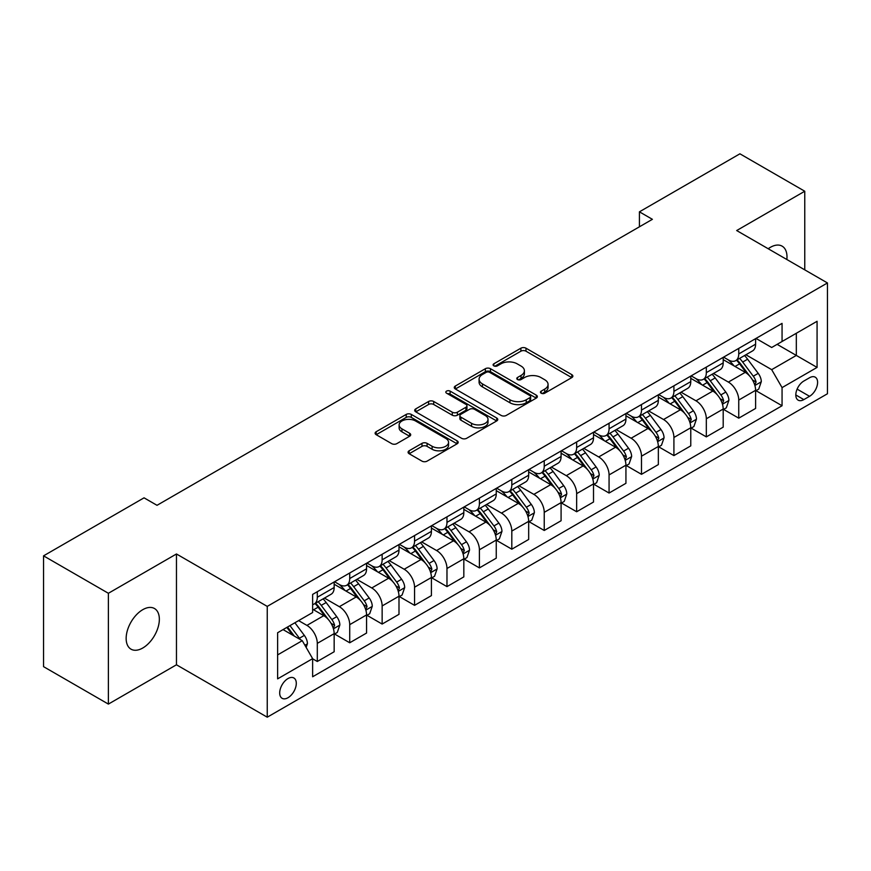 <?xml version="1.0" encoding="UTF-8"?>
<svg xmlns="http://www.w3.org/2000/svg" width="871" height="871" viewBox="0 0 871 871"><rect width="100%" height="100%" fill="white"/><g stroke="black" fill="none" stroke-linecap="round" stroke-linejoin="round"><path stroke-width="1.31" d="M541.196 393.202A2.515 1.459 0 0 0 544.756 393.202L571.812 377.589A3.604 2.08 0 0 0 572.868 376.12A3.604 2.08 0 0 0 571.812 374.65L525.986 348.193A3.604 2.08 0 0 0 520.891 348.193L493.846 363.806A2.515 1.459 0 0 0 493.106 364.84A2.515 1.459 0 0 0 493.846 365.864A2.515 1.459 0 0 0 497.406 365.864L500.912 363.849A11.519 6.652 0 0 1 517.2 363.849L521.021 366.049A11.519 6.652 0 0 1 524.396 370.752A11.519 6.652 0 0 1 521.021 375.455L517.516 377.481A2.515 1.459 0 0 0 516.786 378.504A2.515 1.459 0 0 0 517.516 379.538A2.515 1.459 0 0 0 521.087 379.538L524.582 377.513A11.519 6.652 0 0 1 540.88 377.513L544.691 379.723A11.519 6.652 0 0 1 548.066 384.427A11.519 6.652 0 0 1 544.691 389.13L541.196 391.144A2.515 1.459 0 0 0 540.456 392.179A2.515 1.459 0 0 0 541.196 393.202L541.196 391.144M142.757 648.013A23.473 13.555 120 0 0 158.087 627.327A23.473 13.555 120 0 0 154.494 608.524A23.473 13.555 120 0 0 142.757 609.678A23.473 13.555 120 0 0 127.416 630.364A23.473 13.555 120 0 0 131.02 649.178A23.473 13.555 120 0 0 142.757 648.013M786.851 259.514A23.473 13.555 120 0 0 782.125 246.155A23.473 13.555 120 0 0 770.389 247.32A23.473 13.555 120 0 0 768.2 248.747M287.996 697.725A11.737 6.772 120 0 0 295.661 687.382A11.737 6.772 120 0 0 293.865 677.976A11.737 6.772 120 0 0 287.996 678.563A11.737 6.772 120 0 0 280.32 688.907A11.737 6.772 120 0 0 282.128 698.313A11.737 6.772 120 0 0 287.996 697.725M409.13 450.786A3.604 2.08 0 0 0 408.085 452.256A3.604 2.08 0 0 0 409.13 453.726L421.989 461.14A3.604 2.08 0 0 0 427.084 461.14L457.123 443.796A3.604 2.08 0 0 0 458.179 442.326A3.604 2.08 0 0 0 457.123 440.857L411.297 414.411A3.604 2.08 0 0 0 406.213 414.411L376.163 431.744A3.604 2.08 0 0 0 375.118 433.214A3.604 2.08 0 0 0 376.163 434.683L391.7 443.655A3.604 2.08 0 0 0 396.784 443.655L409.642 436.229A3.604 2.08 0 0 0 410.698 434.76A3.604 2.08 0 0 0 409.642 433.29L401.945 428.848A9.635 5.564 0 0 1 399.125 424.917A9.635 5.564 0 0 1 405.069 419.778A9.635 5.564 0 0 1 415.565 420.987L445.734 438.396A9.635 5.564 0 0 1 448.554 442.326A9.635 5.564 0 0 1 442.61 447.465A9.635 5.564 0 0 1 432.114 446.268L427.084 443.361A3.604 2.08 0 0 0 421.989 443.361L409.13 450.786L409.13 453.726M176.465 553.978L108.385 593.282L43.55 555.85L43.55 666.653L108.385 704.095L176.465 664.791L267.245 717.192L267.245 606.39L176.465 553.978L176.465 664.791M804.76 269.858L804.76 191.239L736.681 230.543L827.45 282.955L267.245 606.39M804.76 191.239L739.915 153.808L639.423 211.827L639.423 226.808M43.55 555.85L144.053 497.831L157.02 505.311L652.39 219.318L639.423 211.827M501.163 415.434A3.604 2.08 0 0 0 506.258 415.434L536.296 398.091A3.604 2.08 0 0 0 537.353 396.621A3.604 2.08 0 0 0 536.296 395.151L490.471 368.694A3.604 2.08 0 0 0 485.376 368.694L455.337 386.038A3.604 2.08 0 0 0 454.281 387.508A3.604 2.08 0 0 0 455.337 388.978L501.163 415.434M447.563 393.746A2.515 1.459 0 0 1 450.122 394.106L450.122 391.112L496.71 418.004A3.604 2.08 0 0 1 497.766 419.474A3.604 2.08 0 0 1 496.71 420.943L466.671 438.287A3.604 2.08 0 0 1 461.576 438.287L415.75 411.831L415.75 408.891A3.604 2.08 0 0 0 414.694 410.361A3.604 2.08 0 0 0 415.75 411.831M415.75 408.891L428.608 401.477A3.604 2.08 0 0 1 433.704 401.477L452.289 412.201A3.604 2.08 0 0 0 457.373 412.201L465.909 407.28A3.604 2.08 0 0 0 466.954 405.81A3.604 2.08 0 0 0 465.909 404.34L446.562 393.169A2.515 1.459 0 0 1 445.821 392.135A2.515 1.459 0 0 1 447.378 390.796A2.515 1.459 0 0 1 450.122 391.112M809.551 377.742L803.846 381.03A11.367 6.565 120 0 0 796.421 391.057A11.367 6.565 120 0 0 798.163 400.159A11.367 6.565 120 0 0 803.846 399.604L809.551 396.305A11.367 6.565 120 0 0 816.987 386.289A11.367 6.565 120 0 0 815.234 377.176A11.367 6.565 120 0 0 809.551 377.742M267.245 717.192L827.45 393.757L827.45 282.955M755.995 338.438L771.684 347.496L782.06 341.497L782.06 323.381L312.635 594.403L312.635 612.531L277.62 632.738L277.62 678.857L312.635 658.65L312.635 676.767L782.06 405.744L782.06 387.617L771.684 369.652L745.903 354.769M782.06 341.497L817.074 321.29L817.074 367.41L782.06 387.617M108.385 593.282L108.385 704.095M777.139 344.35L796.323 355.433L796.323 333.266L817.074 321.29M771.684 369.652L796.323 355.433L817.074 367.41M277.62 654.905L302.259 640.675L283.064 629.591M312.635 658.792L317.294 661.492L317.294 643.375A14.676 8.47 -120 0 0 306.93 625.4L298.622 620.609M317.294 661.492L334.159 651.758L334.159 633.642A14.676 8.47 -120 0 0 323.783 615.666L312.635 609.232M334.551 634.012L349.717 642.776L349.717 624.659A14.676 8.47 -120 0 0 339.342 606.684L324.448 598.083M349.717 642.776L366.571 633.043L366.571 614.926A14.676 8.47 -120 0 0 356.206 596.951L334.159 584.223M366.963 615.296L382.14 624.061L382.14 605.944A14.676 8.47 -120 0 0 371.765 587.969L356.87 579.367M382.14 624.061L398.994 614.327L398.994 596.21A14.676 8.47 -120 0 0 388.618 578.235L366.571 565.508M399.386 596.581L414.552 605.345L414.552 587.217A14.676 8.47 -120 0 0 404.188 569.253L389.283 560.652M414.552 605.345L431.417 595.612L431.417 577.484A14.676 8.47 -120 0 0 421.041 559.52L398.994 546.792M431.809 577.865L446.975 586.619L446.975 568.502A14.676 8.47 -120 0 0 436.6 550.537L421.706 541.936M446.975 586.619L463.829 576.885L463.829 558.768A14.676 8.47 -120 0 0 453.464 540.804L431.417 528.076M464.221 559.149L479.398 567.903L479.398 549.786A14.676 8.47 -120 0 0 469.023 531.822L454.129 523.221M479.398 567.903L496.252 558.169L496.252 540.053A14.676 8.47 -120 0 0 485.876 522.088L463.829 509.361M496.644 540.434L511.81 549.187L511.81 531.07A14.676 8.47 -120 0 0 501.446 513.106L486.541 504.505M511.81 549.187L528.675 539.454L528.675 521.337A14.676 8.47 -120 0 0 518.299 503.373L496.252 490.645M529.067 521.707L544.233 530.472L544.233 512.355A14.676 8.47 -120 0 0 533.858 494.38L518.964 485.789M544.233 530.472L561.087 520.738L561.087 502.621A14.676 8.47 -120 0 0 550.722 484.646L528.675 471.919M561.479 502.992L576.656 511.756L576.656 493.639A14.676 8.47 -120 0 0 566.281 475.664L551.387 467.063M576.656 511.756L593.51 502.023L593.51 483.906A14.676 8.47 -120 0 0 583.135 465.931L561.087 453.203M593.902 484.276L609.069 493.04L609.069 474.924A14.676 8.47 -120 0 0 598.704 456.948L583.799 448.347M609.069 493.04L625.933 483.307L625.933 465.19A14.676 8.47 -120 0 0 615.557 447.215L593.51 434.487M626.325 465.56L641.492 474.325L641.492 456.197A14.676 8.47 -120 0 0 631.116 438.233L616.222 429.632M641.492 474.325L658.345 464.591L658.345 446.464A14.676 8.47 -120 0 0 647.98 428.499L625.933 415.772M658.737 446.845L673.914 455.598L673.914 437.482A14.676 8.47 -120 0 0 663.539 419.517L648.645 410.916M673.914 455.598L690.768 445.865L690.768 427.748A14.676 8.47 -120 0 0 680.393 409.784L658.345 397.056M691.16 428.129L706.327 436.883L706.327 418.766A14.676 8.47 -120 0 0 695.962 400.802L681.057 392.2M706.327 436.883L723.191 427.149L723.191 409.032A14.676 8.47 -120 0 0 712.816 391.068L690.768 378.341M723.583 409.414L738.75 418.167L738.75 400.05A14.676 8.47 -120 0 0 728.374 382.086L713.48 373.485M738.75 418.167L755.603 408.434L755.603 390.317A14.676 8.47 -120 0 0 745.238 372.353L723.191 359.625M723.583 357.154L728.374 359.919A14.676 8.47 -120 0 0 735.712 360.648A14.676 8.47 -120 0 0 738.75 353.931L738.75 348.389M691.16 375.869L695.962 378.635A14.676 8.47 -120 0 0 703.289 379.364A14.676 8.47 -120 0 0 706.327 372.646L706.327 367.105M658.737 394.585L663.539 397.35A14.676 8.47 -120 0 0 670.877 398.08A14.676 8.47 -120 0 0 673.914 391.362L673.914 385.82M626.325 413.3L631.116 416.077A14.676 8.47 -120 0 0 638.454 416.795A14.676 8.47 -120 0 0 641.492 410.078L641.492 404.536M593.902 432.016L598.704 434.792A14.676 8.47 -120 0 0 606.031 435.511A14.676 8.47 -120 0 0 609.069 428.804L609.069 423.262M561.479 450.732L566.281 453.508A14.676 8.47 -120 0 0 573.619 454.237A14.676 8.47 -120 0 0 576.656 447.52L576.656 441.978M529.067 469.447L533.858 472.224A14.676 8.47 -120 0 0 541.196 472.953A14.676 8.47 -120 0 0 544.233 466.235L544.233 460.694M496.644 488.174L501.446 490.939A14.676 8.47 -120 0 0 508.773 491.669A14.676 8.47 -120 0 0 511.81 484.951L511.81 479.409M464.221 506.889L469.023 509.655A14.676 8.47 -120 0 0 476.361 510.384A14.676 8.47 -120 0 0 479.398 503.667L479.398 498.125M431.809 525.605L436.6 528.37A14.676 8.47 -120 0 0 443.938 529.1A14.676 8.47 -120 0 0 446.975 522.382L446.975 516.841M399.386 544.321L404.188 547.097A14.676 8.47 -120 0 0 411.515 547.815A14.676 8.47 -120 0 0 414.552 541.098L414.552 535.556M366.963 563.036L371.765 565.812A14.676 8.47 -120 0 0 379.103 566.531A14.676 8.47 -120 0 0 382.14 559.824L382.14 554.283M334.551 581.752L339.342 584.528A14.676 8.47 -120 0 0 346.68 585.258A14.676 8.47 -120 0 0 349.717 578.54L349.717 572.998M755.995 390.687L782.06 405.744M735.712 360.648L752.566 350.915A14.676 8.47 -120 0 0 755.603 344.197L755.603 338.656M703.289 379.364L720.154 369.631A14.676 8.47 -120 0 0 723.191 362.913L723.191 357.371M670.877 398.08L687.731 388.346A14.676 8.47 -120 0 0 690.768 381.629L690.768 376.087M638.454 416.795L655.308 407.062A14.676 8.47 -120 0 0 658.345 400.344L658.345 394.813M606.031 435.511L622.896 425.777A14.676 8.47 -120 0 0 625.933 419.071L625.933 413.529M573.619 454.237L590.473 444.504A14.676 8.47 -120 0 0 593.51 437.786L593.51 432.245M541.196 472.953L558.05 463.22A14.676 8.47 -120 0 0 561.087 456.502L561.087 450.96M508.773 491.669L525.638 481.935A14.676 8.47 -120 0 0 528.675 475.218L528.675 469.676M476.361 510.384L493.215 500.651A14.676 8.47 -120 0 0 496.252 493.933L496.252 488.391M443.938 529.1L460.792 519.366A14.676 8.47 -120 0 0 463.829 512.649L463.829 507.107M411.515 547.815L428.38 538.082A14.676 8.47 -120 0 0 431.417 531.364L431.417 525.834M379.103 566.531L395.957 556.798A14.676 8.47 -120 0 0 398.994 550.091L398.994 544.549M346.68 585.258L363.534 575.524A14.676 8.47 -120 0 0 366.571 568.807L366.571 563.265M312.635 604.561A14.676 8.47 -120 0 0 314.257 603.973L331.122 594.24A14.676 8.47 -120 0 0 334.159 587.522L334.159 581.98M314.257 603.973A14.676 8.47 -120 0 0 317.294 597.256L317.294 591.714M302.259 640.675L312.635 658.65M542.198 393.561L544.691 392.124A11.519 6.652 0 0 0 548.066 387.421L548.066 384.427M524.396 370.752L524.396 373.746A11.519 6.652 0 0 1 521.021 378.45L518.528 379.887M571.757 377.611L525.986 351.187A3.604 2.08 0 0 0 520.891 351.187L494.848 366.223M536.242 398.123L490.471 371.688A3.604 2.08 0 0 0 485.376 371.688L455.391 389.01M529.927 397.655A2.515 1.459 0 0 0 530.668 396.621A2.515 1.459 0 0 0 529.927 395.597L489.709 372.374A2.515 1.459 0 0 0 486.149 372.374L482.447 374.497A11.519 6.652 0 0 0 479.083 379.201A11.519 6.652 0 0 0 482.447 383.904L509.949 399.778A11.519 6.652 0 0 0 526.236 399.778L529.927 397.655L529.927 400.649A2.515 1.459 0 0 0 530.668 399.615L530.668 396.621M479.083 379.201L479.083 382.195A11.519 6.652 0 0 0 482.447 386.898L482.447 383.904M529.927 400.649L526.236 402.772A11.519 6.652 0 0 1 509.949 402.772L482.447 386.898M415.805 411.863L428.608 404.471L428.608 401.477M466.954 405.81L466.954 408.804A3.604 2.08 0 0 1 465.909 410.274L457.373 415.195A3.604 2.08 0 0 1 452.289 415.195L433.704 404.471A3.604 2.08 0 0 0 428.608 404.471M450.122 394.106L496.655 420.976M471.57 423.339A9.635 5.564 0 0 0 482.066 424.536A9.635 5.564 0 0 0 488.01 419.408A9.635 5.564 0 0 0 485.191 415.467L474.564 409.337A3.604 2.08 0 0 0 469.469 409.337L460.944 414.258A3.604 2.08 0 0 0 459.888 415.728A3.604 2.08 0 0 0 460.944 417.198L471.57 423.339L471.57 426.333A9.635 5.564 0 0 0 482.066 427.53A9.635 5.564 0 0 0 488.01 422.402L488.01 419.408M459.888 415.728L459.888 418.722A3.604 2.08 0 0 0 460.944 420.192L460.944 417.198M471.57 426.333L460.944 420.192M448.554 442.326L448.554 445.331A9.635 5.564 0 0 1 442.61 450.459A9.635 5.564 0 0 1 432.114 449.262L427.084 446.355A3.604 2.08 0 0 0 421.989 446.355L409.185 453.747M399.125 424.917L399.125 427.911A9.635 5.564 0 0 0 401.945 431.842L401.945 428.848M409.599 436.262L401.945 431.842M457.079 443.829L411.297 417.405A3.604 2.08 0 0 0 406.213 417.405L376.218 434.716M755.603 390.916L758.717 389.119L761.308 381.629A9.723 5.607 -120 0 0 758.216 373.354L747.612 359.211A28.057 16.201 -120 0 0 744.553 355.542M734.013 365.874A28.057 16.201 -120 0 0 728.265 359.854M754.722 384.96L756.072 382.042A9.723 5.607 -120 0 0 753.284 376.196L742.691 362.053A28.057 16.201 -120 0 0 739.621 358.384M737.018 359.897A23.288 13.446 60 0 1 740.84 364.241L749.8 376.218M736.518 360.18A28.057 16.201 60 0 1 739.577 363.849L746.621 373.256M723.191 409.631L726.305 407.835L728.896 400.344A9.723 5.607 -120 0 0 725.793 392.07L715.2 377.927A28.057 16.201 -120 0 0 712.13 374.258M701.591 384.59A28.057 16.201 -120 0 0 695.853 378.58M722.299 403.676L723.649 400.758A9.723 5.607 -120 0 0 720.861 394.922L710.268 380.769A28.057 16.201 -120 0 0 707.208 377.099M704.595 378.613A23.288 13.446 60 0 1 708.417 382.957L717.388 394.933M704.095 378.907A28.057 16.201 60 0 1 707.154 382.565L714.198 391.972M690.768 428.347L693.882 426.55L696.473 419.071A9.723 5.607 -120 0 0 693.37 410.785L682.777 396.643A28.057 16.201 -120 0 0 679.718 392.973M669.178 403.306A28.057 16.201 -120 0 0 663.43 397.296M689.886 422.402L691.226 419.484A9.723 5.607 -120 0 0 688.449 413.638L677.845 399.484A28.057 16.201 -120 0 0 674.785 395.826M672.172 397.328A23.288 13.446 60 0 1 675.994 401.673L684.965 413.649M671.672 397.622A28.057 16.201 60 0 1 674.731 401.281L681.786 410.687M658.345 447.063L661.459 445.266L664.05 437.786A9.723 5.607 -120 0 0 660.958 429.512L650.354 415.358A28.057 16.201 -120 0 0 647.295 411.689M636.755 422.021A28.057 16.201 -120 0 0 631.007 416.011M657.463 441.118L658.803 438.2A9.723 5.607 -120 0 0 656.026 432.354L645.433 418.211A28.057 16.201 -120 0 0 642.363 414.542M639.76 416.044A23.288 13.446 60 0 1 643.582 420.388L652.542 432.364M639.26 416.338A28.057 16.201 60 0 1 642.319 420.007L649.363 429.403M625.933 465.789L629.047 463.993L631.638 456.502A9.723 5.607 -120 0 0 628.535 448.227L617.942 434.074A28.057 16.201 -120 0 0 614.872 430.416M604.332 440.737A28.057 16.201 -120 0 0 598.595 434.727M625.04 459.834L626.391 456.916A9.723 5.607 -120 0 0 623.603 451.069L613.01 436.926A28.057 16.201 -120 0 0 609.95 433.257M607.337 434.76A23.288 13.446 60 0 1 611.159 439.115L620.13 451.08M606.837 435.054A28.057 16.201 60 0 1 609.896 438.723L616.94 448.13M593.51 484.505L596.624 482.708L599.215 475.218A9.723 5.607 -120 0 0 596.112 466.943L585.519 452.8A28.057 16.201 -120 0 0 582.459 449.131M571.92 459.453A28.057 16.201 -120 0 0 566.172 453.443M592.628 478.549L593.968 475.631A9.723 5.607 -120 0 0 591.191 469.785L580.587 455.642A28.057 16.201 -120 0 0 577.527 451.973M574.914 453.475A23.288 13.446 60 0 1 578.736 457.83L587.707 469.796M574.414 453.769A28.057 16.201 60 0 1 577.473 457.438L584.528 466.845M561.087 503.22L564.201 501.424L566.792 493.933A9.723 5.607 -120 0 0 563.7 485.659L553.096 471.516A28.057 16.201 -120 0 0 550.037 467.847M539.497 478.168A28.057 16.201 -120 0 0 533.749 472.158M560.205 497.265L561.545 494.347A9.723 5.607 -120 0 0 558.768 488.5L548.175 474.357A28.057 16.201 -120 0 0 545.104 470.688M542.502 472.202A23.288 13.446 60 0 1 546.324 476.546L555.284 488.511M542.002 472.485A28.057 16.201 60 0 1 545.061 476.154L552.105 485.561M528.675 521.936L531.789 520.139L534.38 512.649A9.723 5.607 -120 0 0 531.277 504.374L520.684 490.231A28.057 16.201 -120 0 0 517.614 486.562M507.074 496.895A28.057 16.201 -120 0 0 501.337 490.874M527.782 515.98L529.133 513.063A9.723 5.607 -120 0 0 526.345 507.216L515.752 493.073A28.057 16.201 -120 0 0 512.692 489.404M510.079 490.917A23.288 13.446 60 0 1 513.901 495.261L522.872 507.238M509.579 491.2A28.057 16.201 60 0 1 512.638 494.87L519.682 504.276M496.252 540.651L499.366 538.855L501.957 531.364A9.723 5.607 -120 0 0 498.854 523.09L488.261 508.947A28.057 16.201 -120 0 0 485.201 505.278M474.662 515.61A28.057 16.201 -120 0 0 468.914 509.6M495.37 534.696L496.71 531.778A9.723 5.607 -120 0 0 493.933 525.942L483.329 511.789A28.057 16.201 -120 0 0 480.269 508.12M477.656 509.633A23.288 13.446 60 0 1 481.478 513.977L490.449 525.953M477.156 509.916A28.057 16.201 60 0 1 480.215 513.585L487.27 522.992M463.829 559.367L466.943 557.571L469.534 550.091A9.723 5.607 -120 0 0 466.442 541.806L455.838 527.663A28.057 16.201 -120 0 0 452.778 523.994M442.239 534.326A28.057 16.201 -120 0 0 436.491 528.316M462.947 553.423L464.287 550.505A9.723 5.607 -120 0 0 461.51 544.658L450.917 530.504A28.057 16.201 -120 0 0 447.846 526.846M445.244 528.349A23.288 13.446 60 0 1 449.066 532.693L458.026 544.669M444.743 528.643A28.057 16.201 60 0 1 447.803 532.301L454.847 541.708M431.417 578.083L434.531 576.286L437.122 568.807A9.723 5.607 -120 0 0 434.019 560.521L423.426 546.378A28.057 16.201 -120 0 0 420.355 542.709M409.816 553.041A28.057 16.201 -120 0 0 404.079 547.032M430.524 572.138L431.874 569.22A9.723 5.607 -120 0 0 429.087 563.374L418.494 549.231A28.057 16.201 -120 0 0 415.434 545.562M412.821 547.064A23.288 13.446 60 0 1 416.643 551.408L425.614 563.385M412.321 547.358A28.057 16.201 60 0 1 415.38 551.027L422.424 560.423M398.994 596.809L402.108 595.013L404.699 587.522A9.723 5.607 -120 0 0 401.596 579.248L391.003 565.094A28.057 16.201 -120 0 0 387.943 561.436M377.404 571.757A28.057 16.201 -120 0 0 371.656 565.747M398.112 590.854L399.451 587.936A9.723 5.607 -120 0 0 396.675 582.089L386.071 567.946A28.057 16.201 -120 0 0 383.011 564.277M380.398 565.78A23.288 13.446 60 0 1 384.22 570.135L393.191 582.1M379.898 566.074A28.057 16.201 60 0 1 382.957 569.743L390.012 579.139M366.571 615.525L369.685 613.728L372.276 606.238A9.723 5.607 -120 0 0 369.184 597.963L358.58 583.81A28.057 16.201 -120 0 0 355.52 580.151M344.981 590.473A28.057 16.201 -120 0 0 339.233 584.463M365.689 609.569L367.029 606.652A9.723 5.607 -120 0 0 364.252 600.805L353.659 586.662A28.057 16.201 -120 0 0 350.588 582.993M347.986 584.495A23.288 13.446 60 0 1 351.808 588.85L360.768 600.816M347.485 584.789A28.057 16.201 60 0 1 350.545 588.458L357.589 597.865M334.159 634.24L337.273 632.444L339.864 624.953A9.723 5.607 -120 0 0 336.761 616.679L326.168 602.536A28.057 16.201 -120 0 0 323.097 598.867M333.266 628.285L334.616 625.367A9.723 5.607 -120 0 0 331.829 619.521L321.236 605.378A28.057 16.201 -120 0 0 318.176 601.709M315.563 603.222A23.288 13.446 60 0 1 319.385 607.566L328.356 619.531M315.062 603.505A28.057 16.201 60 0 1 318.122 607.174L325.166 616.581M306.146 647.414L307.441 643.669A9.723 5.607 -120 0 0 304.338 635.395L294.888 622.776M300.299 639.543A9.723 5.607 -120 0 0 299.417 638.236L289.956 625.618M287.517 627.022L294.322 636.091M286.842 627.414L292.612 635.111M306.93 625.4L323.783 615.666M339.342 606.684L356.206 596.951M371.765 587.969L388.618 578.235M404.188 569.253L421.041 559.52M436.6 550.537L453.464 540.804M469.023 531.822L485.876 522.088M501.446 513.106L518.299 503.373M533.858 494.38L550.722 484.646M566.281 475.664L583.135 465.931M598.704 456.948L615.557 447.215M631.116 438.233L647.98 428.499M663.539 419.517L680.393 409.784M695.962 400.802L712.816 391.068M728.374 382.086L745.238 372.353M738.75 353.931L755.603 344.197M738.75 400.05L755.603 390.317M706.327 418.766L723.191 409.032M706.327 372.646L723.191 362.913M673.914 437.482L690.768 427.748M673.914 391.362L690.768 381.629M641.492 456.197L658.345 446.464M641.492 410.078L658.345 400.344M609.069 474.924L625.933 465.19M609.069 428.804L625.933 419.071M576.656 493.639L593.51 483.906M576.656 447.52L593.51 437.786M544.233 512.355L561.087 502.621M544.233 466.235L561.087 456.502M511.81 531.07L528.675 521.337M511.81 484.951L528.675 475.218M479.398 549.786L496.252 540.053M479.398 503.667L496.252 493.933M446.975 568.502L463.829 558.768M446.975 522.382L463.829 512.649M414.552 587.217L431.417 577.484M414.552 541.098L431.417 531.364M382.14 605.944L398.994 596.21M382.14 559.824L398.994 550.091M349.717 624.659L366.571 614.926M349.717 578.54L366.571 568.807M317.294 643.375L334.159 633.642M317.294 597.256L334.159 587.522M797.117 389.13L809.551 396.305M795.811 394.955L803.846 399.604M544.691 392.124L544.691 389.13M517.516 379.538L517.516 377.481M521.021 378.45L521.021 375.455M493.846 365.864L493.846 363.806M520.891 351.187L520.891 348.193M525.986 351.187L525.986 348.193M571.812 377.589L571.812 374.65M455.337 388.978L455.337 386.038M485.376 371.688L485.376 368.694M490.471 371.688L490.471 368.694M536.296 398.091L536.296 395.151M509.949 402.772L509.949 399.778M526.236 402.772L526.236 399.778M433.704 404.471L433.704 401.477M452.289 415.195L452.289 412.201M457.373 415.195L457.373 412.201M465.909 410.274L465.909 407.28M496.71 420.943L496.71 418.004M421.989 446.355L421.989 443.361M427.084 446.355L427.084 443.361M432.114 449.262L432.114 446.268M409.642 436.229L409.642 433.29M376.163 434.683L376.163 431.744M406.213 417.405L406.213 414.411M411.297 417.405L411.297 414.411M457.123 443.796L457.123 440.857M754.885 385.494L761.254 381.825M742.691 362.053L747.612 359.211M735.048 366.462L739.577 363.849M753.284 376.196L758.216 373.354M752.511 379.996L756.072 382.042M722.462 404.209L728.831 400.54M710.268 380.769L715.2 377.927M702.625 385.178L707.154 382.565M720.861 394.922L725.793 392.07M720.099 398.711L723.649 400.758M690.039 422.925L696.408 419.256M677.845 399.484L682.777 396.643M670.202 403.904L674.731 401.281M688.449 413.638L693.37 410.785M687.676 417.427L691.226 419.484M657.627 441.651L663.996 437.971M645.433 418.211L650.354 415.358M637.79 422.62L642.319 420.007M656.026 432.354L660.958 429.512M655.253 436.142L658.803 438.2M625.204 460.367L631.573 456.687M613.01 436.926L617.942 434.074M605.367 441.336L609.896 438.723M623.603 451.069L628.535 448.227M622.841 454.869L626.391 456.916M592.781 479.083L599.15 475.403M580.587 455.642L585.519 452.8M572.944 460.051L577.473 457.438M591.191 469.785L596.112 466.943M590.418 473.584L593.968 475.631M560.369 497.798L566.738 494.118M548.175 474.357L553.096 471.516M540.532 478.767L545.061 476.154M558.768 488.5L563.7 485.659M557.995 492.3L561.545 494.347M527.946 516.514L534.315 512.845M515.752 493.073L520.684 490.231M508.109 497.483L512.638 494.87M526.345 507.216L531.277 504.374M525.583 511.016L529.133 513.063M495.523 535.23L501.892 531.56M483.329 511.789L488.261 508.947M475.686 516.198L480.215 513.585M493.933 525.942L498.854 523.09M493.16 529.731L496.71 531.778M463.111 553.945L469.48 550.276M450.917 530.504L455.838 527.663M443.274 534.925L447.803 532.301M461.51 544.658L466.442 541.806M460.737 548.447L464.287 550.505M430.688 572.672L437.057 568.992M418.494 549.231L423.426 546.378M410.851 553.64L415.38 551.027M429.087 563.374L434.019 560.521M428.325 567.163L431.874 569.22M398.265 591.387L404.634 587.707M386.071 567.946L391.003 565.094M378.428 572.356L382.957 569.743M396.675 582.089L401.596 579.248M395.902 585.889L399.451 587.936M365.853 610.103L372.222 606.423M353.659 586.662L358.58 583.81M346.016 591.071L350.545 588.458M364.252 600.805L369.184 597.963M363.479 604.605L367.029 606.652M333.43 628.818L339.799 625.138M321.236 605.378L326.168 602.536M313.593 609.787L318.122 607.174M331.829 619.521L336.761 616.679M331.067 623.32L334.616 625.367M304.915 645.28L307.376 643.865M299.417 638.236L304.338 635.395"/></g></svg>
